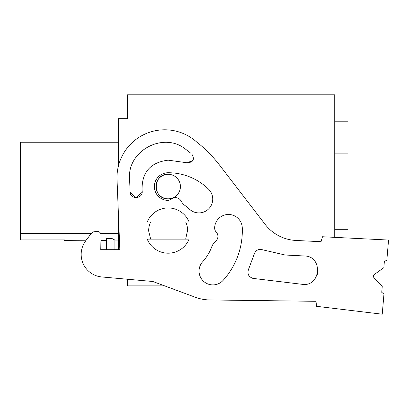 <?xml version="1.0" encoding="UTF-8"?>
<svg xmlns="http://www.w3.org/2000/svg" width="409" height="409" viewBox="0 0 409 409"><rect width="100%" height="100%" fill="white"/><g stroke="black" fill="none" stroke-linecap="round" stroke-linejoin="round"><path stroke-width="0.61" d="M118.508 165.614L118.508 118.676L127.311 118.676L127.311 94.791L334.741 94.791L334.741 237.358M101.795 276.959L127.311 279.224L127.311 285.881L164.663 285.881L195.185 297.21L152.848 281.494L101.795 276.959A22.628 22.628 0 0 1 85.752 240.768L64.453 240.61L64.453 239.914L20.45 239.914L20.45 142.25L118.508 142.25M118.508 216.458L118.508 249.689M155.911 186.637A12.26 12.26 0 0 0 168.165 198.82C152.358 199.572 152.358 173.554 168.165 174.306A12.26 12.26 0 0 0 155.911 186.494M64.453 239.914L20.45 239.914M112 249.689L112 238.519L106.565 238.519L106.565 249.689L100.762 249.689L119.842 249.689L117.025 179.485A47.771 47.771 0 0 1 196.146 141.555A132.005 132.005 0 0 1 219.623 165.19L265.088 224.306A41.488 41.488 0 0 0 295.901 240.451L321.039 241.709L322.476 236.745L388.55 240.047L386.842 260.134L384.358 261.545L383.836 267.696L374.583 274.286A2.515 2.515 0 0 0 374.255 278.105A2.515 2.515 0 0 1 374.583 274.286M112 238.519L114.909 240.078L118.508 240.078M20.45 233.534L91.222 233.534M100.66 233.534L118.508 233.534M114.909 249.689L114.909 240.078M168.165 174.306A12.26 12.26 0 0 1 180.425 186.565A12.26 12.26 0 0 1 168.165 198.82M148.692 231.151A19.484 19.484 0 0 1 149.357 225.482M185.666 239.132L187.644 230.006A19.484 19.484 0 0 0 185.671 221.995A19.484 19.484 0 0 1 187.644 230.042M147.225 239.132L189.111 239.132A22.628 22.628 0 0 1 147.225 239.132M147.225 221.995L189.111 221.995A22.628 22.628 0 0 0 147.225 221.995M374.255 278.105L382.262 286.162L381.74 292.307L383.949 294.122L382.241 314.209L316.556 306.305L315.999 301.305L209.935 299.955A44.003 44.003 0 0 1 195.185 297.21M106.565 240.61L100.921 240.61L100.762 249.689L101.018 235.201A3.773 3.773 0 0 0 96.728 231.402L93.927 231.791A3.773 3.773 0 0 0 91.437 233.248L85.752 240.768M254.291 253.989L248.498 269.459C247.087 274.117 248.723 277.113 253.406 278.442L302.046 284.296C320.799 287.394 323.463 256.095 304.454 255.983L285.216 255.022L262.823 249.858C258.744 248.667 255.896 250.042 254.291 253.989L248.462 269.531M185.671 149.254L185.538 149.157C163.554 131.284 127.005 150.768 129.587 178.984L130.108 191.908L135.936 197.695L142.138 192.302M130.108 191.908C130.093 200.149 143.712 198.84 142.097 190.717C141.473 172.593 150.164 162.409 168.165 160.164L187.261 162.802C193.36 162.327 194.888 159.428 191.857 154.111L191.729 154.004M315.999 301.305L209.935 299.955M150.67 239.132L148.687 231.121A19.484 19.484 0 0 1 150.665 221.995M214.648 227.629A13.829 13.829 0 0 1 228.544 214.48A13.829 13.829 0 0 1 242.281 227.787A74.167 74.167 0 0 1 223.13 280.359A13.829 13.829 0 0 1 203.748 281.458A13.829 13.829 0 0 1 202.368 262.092A46.514 46.514 0 0 0 211.739 246.852A13.829 13.829 0 0 1 215.712 241.177A6.288 6.288 0 0 0 216.279 232.169A6.288 6.288 0 0 1 214.648 227.629M167.107 200.354A13.829 13.829 0 0 1 154.346 186.034A13.829 13.829 0 0 1 168.165 172.736A57.827 57.827 0 0 1 208.57 189.188A13.829 13.829 0 0 1 208.805 208.743A13.829 13.829 0 0 1 189.249 208.979A30.174 30.174 0 0 0 185.318 205.742A13.829 13.829 0 0 1 180.998 200.911A6.288 6.288 0 0 0 171.524 198.984A6.288 6.288 0 0 1 167.107 200.354M302.046 284.296C320.799 287.394 323.463 256.095 304.454 255.983M285.216 255.022L262.823 249.858L285.216 255.022M190.548 153.027L185.538 149.157M187.261 162.802L168.165 160.164C150.164 162.404 141.478 172.588 142.097 190.717C141.473 172.593 150.164 162.409 168.165 160.164L187.261 162.802L193.063 160.313M317.282 274.531L317.957 270.564M248.498 269.459L248.12 270.441M252.373 278.227L253.406 278.442M135.425 197.659L136.519 197.69M334.741 121.192L347.941 121.192L347.941 153.876L334.741 153.876M347.941 238.018L347.941 229.306L334.741 229.306"/></g></svg>
